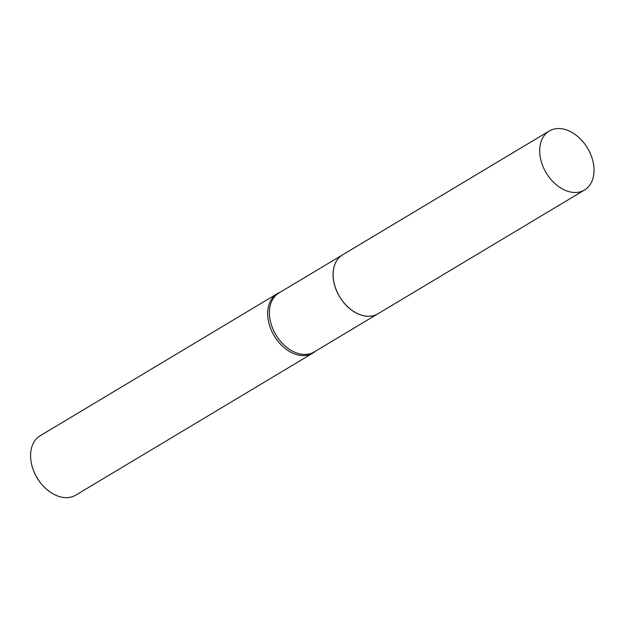<?xml version="1.0" encoding="UTF-8"?>
<svg xmlns="http://www.w3.org/2000/svg" width="625" height="625" viewBox="0 0 625 625"><rect width="100%" height="100%" fill="white"/><g stroke="black" fill="none" stroke-linecap="round" stroke-linejoin="round"><path stroke-width="0.94" d="M577.938 192.297A34.367 24.086 -120.9 0 1 543.891 168.539A34.367 24.086 -120.9 0 1 549.211 131.031A34.367 24.086 -120.9 0 1 555.805 128.734A34.367 24.086 -120.9 0 1 589.859 152.492A34.367 24.086 -120.9 0 1 584.539 189.992A34.367 24.086 -120.9 0 1 577.938 192.297M584.539 189.992L377.953 313.773A34.367 24.086 -120.9 0 1 371.359 316.078A34.367 24.086 -120.9 0 1 337.305 292.312A34.367 24.086 -120.9 0 1 342.625 254.813L549.211 131.031M377.93 313.789A34.367 24.086 -120.9 0 1 377.906 313.797A34.367 24.086 -120.9 0 1 335.414 287.82A34.367 24.086 -120.9 0 1 342.578 254.844A34.367 24.086 -120.9 0 1 342.602 254.828M315.289 351.32A34.633 24.273 -120.9 0 1 312.859 353.086L75.766 495.141A34.633 24.273 -120.9 0 1 40.805 483.195A34.633 24.273 -120.9 0 1 34.211 472.195A34.633 24.273 -120.9 0 1 32.953 468.961A34.633 24.273 -120.9 0 1 40.172 435.734L277.258 293.672A34.633 24.273 -120.9 0 1 279.961 292.359M312.859 353.086A34.633 24.273 -120.9 0 1 270.039 326.906A34.633 24.273 -120.9 0 1 277.258 293.672M40.805 483.195L40.203 482.438A29.438 20.633 -120.9 0 1 34.594 473.086L34.211 472.195M377.906 313.797L314.234 351.953A34.367 24.086 -120.9 0 1 271.742 325.969A34.367 24.086 -120.9 0 1 278.914 292.992L342.578 254.844"/></g></svg>
